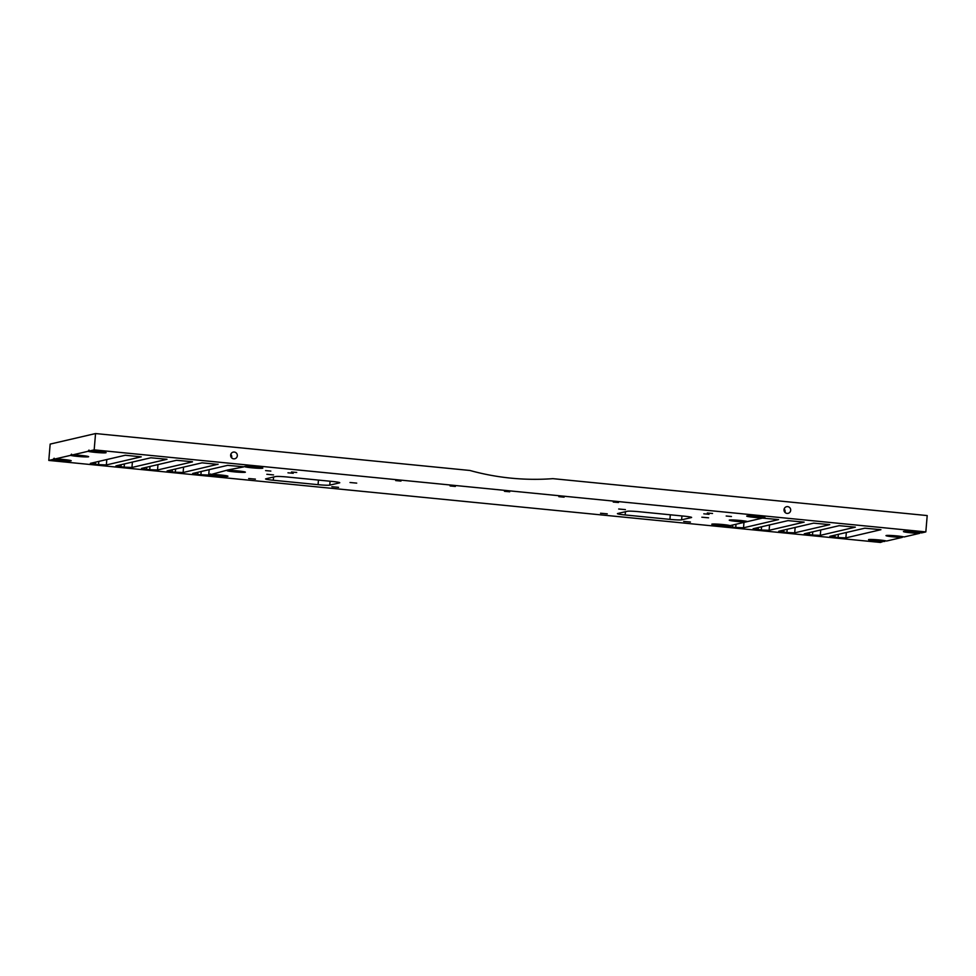 <?xml version="1.0" encoding="UTF-8"?>
<svg xmlns="http://www.w3.org/2000/svg" width="976" height="976" viewBox="0 0 976 976"><rect width="100%" height="100%" fill="white"/><g stroke="black" fill="none" stroke-linecap="round" stroke-linejoin="round"><path stroke-width="1.46" d="M230.824 454.401A3.404 3.331 -103.1 0 1 231.605 457.768M784.192 508.984A3.404 3.331 -103.1 0 1 784.972 512.351M552.855 478.655A252.979 246.879 -103.1 0 1 469.895 470.469L95.55 433.551L94.172 449.875L925.834 531.908L927.2 515.572L552.855 478.655M233.715 458.83A3.404 3.331 -103.1 0 1 233.227 452.12A3.404 3.331 -103.1 0 1 237.241 454.682A3.404 3.331 -103.1 0 1 233.715 458.83M787.083 513.4A3.404 3.331 -103.1 0 1 786.595 506.69A3.404 3.331 -103.1 0 1 790.609 509.265A3.404 3.331 -103.1 0 1 787.083 513.4M53.155 459.415A9.199 0.634 -175.2 0 0 63.477 460.745A9.199 0.634 -175.2 0 0 71.187 460.721A9.199 0.634 -175.2 0 0 64.819 459.635A9.199 0.634 -175.2 0 0 54.912 459.001L54.119 458.232L53.155 459.415L48.8 460.428L50.166 444.092L95.55 433.551M339.563 482.583L339.538 482.864A9.858 0.671 -175.2 0 0 339.758 482.742A9.858 0.671 -175.2 0 0 332.035 481.424L287.249 477.008A9.858 0.671 -175.2 0 0 275.561 476.556L265.789 478.826A9.858 0.671 -175.2 0 0 265.557 478.948A9.858 0.671 -175.2 0 0 273.292 480.253L273.561 477.02M318.457 480.094L318.066 484.669L273.292 480.253M318.066 484.669A9.858 0.671 -175.2 0 0 329.766 485.133L330.083 481.241M339.538 482.864L329.766 485.133M691.411 517.28L691.386 517.561A9.858 0.671 -175.2 0 0 691.618 517.439A9.858 0.671 -175.2 0 0 683.883 516.133L639.109 511.717A9.858 0.671 -175.2 0 0 627.409 511.253L617.637 513.522A9.858 0.671 -175.2 0 0 617.418 513.644A9.858 0.671 -175.2 0 0 625.14 514.962L625.421 511.717M670.305 514.791L669.926 519.378L625.14 514.962M669.926 519.378A9.858 0.671 -175.2 0 0 681.614 519.842L681.943 515.938M691.386 517.561L681.614 519.842M248.685 478.521L255.407 479.131L248.685 478.521M600.533 513.23L607.255 513.84L600.533 513.23M683.7 521.428L690.422 522.038L683.7 521.428M266.838 474.299L273.548 474.922L266.838 474.299M331.852 486.731L338.562 487.341L331.852 486.731M701.854 517.207L708.576 517.817L701.854 517.207M618.686 509.008L625.409 509.618L618.686 509.008M350.006 482.51L356.716 483.12L350.006 482.51M48.8 460.428L880.45 542.449L885.232 540.716M925.834 531.908L921.478 532.92A9.199 0.634 -175.2 0 0 912.426 531.688A9.199 0.634 -175.2 0 0 903.642 531.444A9.199 0.634 -175.2 0 0 903.459 531.517A9.199 0.634 -175.2 0 0 909.217 532.64A9.199 0.634 -175.2 0 0 919.709 533.323L904.02 536.971A9.199 0.634 -175.2 0 0 894.968 535.739A9.199 0.634 -175.2 0 0 886.184 535.507A9.199 0.634 -175.2 0 0 886.001 535.58A9.199 0.634 -175.2 0 0 891.759 536.69A9.199 0.634 -175.2 0 0 902.263 537.386L886.574 541.033A9.199 0.634 -175.2 0 0 877.522 539.801A9.199 0.634 -175.2 0 0 868.738 539.557A9.199 0.634 -175.2 0 0 868.555 539.63A9.199 0.634 -175.2 0 0 874.313 540.753A9.199 0.634 -175.2 0 0 884.805 541.436M54.912 459.001L70.601 455.353A9.199 0.634 -175.2 0 0 80.923 456.683A9.199 0.634 -175.2 0 0 88.633 456.67A9.199 0.634 -175.2 0 0 82.277 455.572A9.199 0.634 -175.2 0 0 72.37 454.95L88.06 451.302A9.199 0.634 -175.2 0 0 98.381 452.632A9.199 0.634 -175.2 0 0 106.079 452.608A9.199 0.634 -175.2 0 0 99.723 451.51A9.199 0.634 -175.2 0 0 89.816 450.888L94.172 449.875M746.908 515.987A9.199 0.634 -175.2 0 0 746.725 516.06A9.199 0.634 -175.2 0 0 755.814 517.5A9.199 0.634 -175.2 0 0 765.013 517.597A9.199 0.634 -175.2 0 0 756.559 516.304A9.199 0.634 -175.2 0 0 746.908 515.987M504.47 491.318L509.728 491.794L504.47 491.318M450.095 485.95L455.353 486.438L450.095 485.95M558.858 496.674L564.104 497.162L558.858 496.674M395.719 480.595L400.977 481.07L395.719 480.595M613.233 502.042L618.479 502.518L613.233 502.042M707.295 513.01L712.541 513.486L707.295 513.01M291.47 471.994L296.716 472.469L291.47 471.994M703.806 513.815L709.052 514.303L703.806 513.815M265.582 470.603L270.84 471.079L265.582 470.603M287.969 472.811L293.227 473.287L287.969 472.811M726.193 516.023L731.439 516.511L726.193 516.023M150.011 466.443L149.731 469.688L146.534 469.371L146.717 467.211M192.443 461.697L176.436 460.306L141.532 468.419L146.534 469.371M192.431 461.88L157.526 469.993L157.978 464.588M149.731 469.688L157.526 469.993M761.585 526.772L761.317 530.005L753.118 528.736L788.022 520.623L804.163 522.123L769.112 530.31L769.564 524.917M761.317 530.005L769.112 530.31M838.36 534.336L838.091 537.581L829.881 536.312L864.785 528.199L880.938 529.687L845.875 537.886L846.338 532.481M838.091 537.581L845.875 537.886M124.416 463.929L124.147 467.162L115.949 465.894L150.853 457.781L166.994 459.281L131.943 467.467L132.394 462.075M124.147 467.162L131.943 467.467M218.038 464.222L183.122 472.518L183.573 467.114M175.595 468.968L175.326 472.213L183.122 472.518M175.326 472.213L172.13 471.896L172.301 469.737M218.014 464.405L202.032 462.831L167.128 470.944L172.13 471.896M787.181 529.297L786.912 532.53L778.714 531.261L813.606 523.148L829.759 524.649L794.696 532.835L795.159 527.443M786.912 532.53L794.696 532.835M812.764 531.81L812.496 535.055L804.297 533.787L839.201 525.674L855.342 527.162L820.291 535.36L820.743 529.968M812.496 535.055L820.291 535.36M98.832 461.404L98.552 464.637L90.353 463.368L125.257 455.255L141.252 456.829L106.347 464.942L106.799 459.55M98.552 464.637L106.347 464.942M210.511 473.982L209.73 474.812A9.199 0.634 -175.2 0 0 219.807 476.178A9.199 0.634 -175.2 0 0 227.92 476.178A9.199 0.634 -175.2 0 0 221.174 475.044A9.199 0.634 -175.2 0 0 211.17 474.47L210.511 473.982L208.705 475.044L209.157 469.639M201.178 471.493L200.91 474.739L208.705 475.044M200.91 474.739L197.713 474.421L197.896 472.262M243.622 466.748L227.615 465.357L192.711 473.47L197.713 474.421M243.61 466.931L227.957 469.932L227.176 470.749A9.199 0.634 -175.2 0 0 237.266 472.116A9.199 0.634 -175.2 0 0 245.366 472.128A9.199 0.634 -175.2 0 0 238.632 470.993A9.199 0.634 -175.2 0 0 228.628 470.408M227.957 469.932L211.17 474.47M729.999 525.637A9.199 0.634 -175.2 0 0 721.179 524.38A9.199 0.634 -175.2 0 0 712.004 524.1A9.199 0.634 -175.2 0 0 711.821 524.173A9.199 0.634 -175.2 0 0 717.946 525.332A9.199 0.634 -175.2 0 0 728.547 525.979L747.457 521.587A9.199 0.634 -175.2 0 0 738.637 520.318A9.199 0.634 -175.2 0 0 729.45 520.049A9.199 0.634 -175.2 0 0 729.267 520.123A9.199 0.634 -175.2 0 0 735.392 521.282A9.199 0.634 -175.2 0 0 746.006 521.916M747.457 521.587L762.439 518.097L778.58 519.598L743.517 527.796L743.98 522.392M736.002 524.246L735.733 527.479L743.517 527.796M735.733 527.479L732.525 527.174L732.708 525.015M728.547 525.979L727.376 526.296L732.525 527.174M244.72 466.455A9.199 0.634 -175.2 0 0 244.525 466.528A9.199 0.634 -175.2 0 0 253.614 467.968A9.199 0.634 -175.2 0 0 262.825 468.065A9.199 0.634 -175.2 0 0 254.37 466.772A9.199 0.634 -175.2 0 0 244.72 466.455M89.816 450.888L88.767 450.253M89.023 450.119L88.06 451.302M919.709 533.323L920.136 532.603M902.263 537.386L902.678 536.666M72.37 454.95L71.321 454.316M71.565 454.169L70.601 455.353M758.12 529.687L758.303 527.528M783.704 532.213L783.887 530.053M809.299 534.738L809.482 532.579M834.883 537.264L835.066 535.104M120.951 466.845L121.122 464.686M95.355 464.32L95.538 462.16"/></g></svg>
